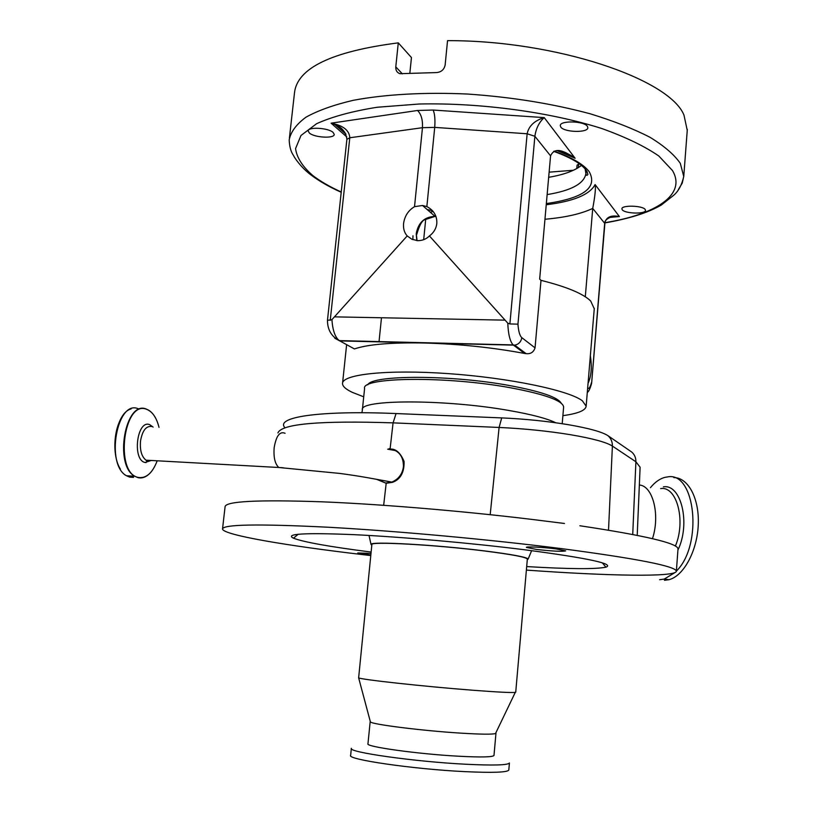 <?xml version="1.0" encoding="UTF-8"?>
<svg xmlns="http://www.w3.org/2000/svg" width="813" height="813" viewBox="0 0 813 813"><rect width="100%" height="100%" fill="white"/><g stroke="black" fill="none" stroke-linecap="round" stroke-linejoin="round"><path stroke-width="1.22" d="M561.122 403.096C557.718 397.211 540.594 391.378 509.741 385.586C451.286 374.702 371.46 374.803 367.811 384.813M563.602 407.283L563.633 406.998C562.809 400.718 545.167 394.315 510.706 387.811C446.672 375.911 360.728 377.069 364.58 388.533L362.405 409.518M637.219 535.361L640.105 467.211L635.898 461.774C635.979 457.851 634.587 454.609 631.731 452.048L607.992 435.707C602.291 431.957 589.13 428.299 568.521 424.721C547.301 421.205 525.025 418.929 501.702 417.902L396.073 413.553C318.218 410.24 274.713 417.313 285.028 427.78M564.486 523.481L547.108 521.306L564.486 523.481M526.387 570.096C608.073 575.98 676.325 577.352 676.365 571.173C675.512 566.173 637.321 558.663 561.793 548.663C490.859 539.608 396.429 530.95 327.73 527.21C257.792 523.745 222.721 524.365 222.518 529.07C223.626 535.066 286.776 545.736 363.787 554.751L370.758 555.564M677.991 549.06L678.012 548.846C677.635 543.236 644.912 535.533 579.852 525.747M377.181 479.426L386.185 483.278L392.516 482.333C400.494 479.396 404.346 472.434 404.091 461.469C400.423 452.729 395.768 448.603 390.138 449.111M370.982 553.409L357.791 552.962L370.819 555.025M555.746 548.846C543.328 547.23 525.676 546.366 526.377 547.393L536.499 549.446C552.637 551.224 562.362 551.702 565.675 550.879L555.746 548.846M526.692 566.58C569.263 569.1 595.665 569.293 605.909 567.179C614.943 563.907 587.951 558.104 524.903 549.801C471.357 543.064 400.86 536.854 353.055 534.619C304.509 532.647 284.641 533.836 293.452 538.196C303.899 542.159 329.793 546.773 371.114 552.057M371.795 545.299L371.002 544.405C369.793 541.102 435.829 544.761 485.31 551.011C511.895 554.395 526.174 557.047 528.165 558.988L527.281 559.832M676.365 571.133C703.296 544.954 695.339 470.869 667.361 476.946L665.054 477.343C659.841 478.674 654.963 482.119 650.43 487.678M527.342 559.181L527.342 559.09C526.326 557.19 512.17 554.496 484.894 551.031C434.874 544.71 368.563 541.143 371.866 544.669L358.635 677.849C360.22 679.485 424.203 686.507 472.211 690.186C497.332 692.107 511.692 692.839 515.279 692.381L515.727 692.168M495.828 732.899L495.513 733.539C492.343 734.495 480.757 734.363 460.758 733.133C422.699 730.796 372.151 724.444 370.413 721.934L370.281 721.405M493.999 755.379L493.989 755.47C492.8 757.137 481.022 757.391 458.644 756.222C417.973 754.068 364.864 746.639 367.964 743.783L370.179 721.619M508.816 769.931L509.416 762.98C508.023 765.185 493.349 765.602 465.402 764.22C414.142 761.639 347.242 752.086 351.368 748.316M508.806 770.053C507.393 772.401 492.698 772.929 464.731 771.628C413.421 769.179 346.501 759.413 350.647 755.379L351.348 748.468M363.726 396.815L352.253 392.333C345.82 389.264 342.578 386.348 342.527 383.563C341.917 374.305 387.252 369.305 448.237 373.614C509.172 377.842 568.866 390.372 582.352 400.779L586.153 406.165C585.614 410.484 577.86 413.634 562.891 415.646M541.001 280.343L539.669 279.093L550.564 155.852L534.873 136.279L527.139 133.769C528.775 125.974 534.476 120.598 544.232 117.621C539.151 122.153 536.031 128.373 534.873 136.279L517.952 324.153C518.45 331.257 519.731 335.759 521.794 337.639L535.045 347.862L541.001 280.343C566.631 286.776 583.195 293.666 590.685 301.013L594.262 308.788M535.045 347.862C533.623 352.192 530.655 354.122 526.143 353.655L524.619 353.462L513.145 344.905C510.015 341.511 508.227 334.265 507.79 323.157L509.883 323.95L527.139 133.769L434.721 127.387L426.855 206.583L422.526 205.486L414.528 206.665C408.309 210.415 404.65 216.045 403.563 223.565C403.136 228.616 404.346 232.742 407.201 235.922L411.845 239.225L417.608 240.668C422.354 240.678 426.286 239.103 429.427 235.933C433.746 232.731 436.205 228.575 436.825 223.473C437.14 215.902 433.817 210.272 426.855 206.583M344.895 132.316L334.936 124.592C341.826 127.062 345.81 131.97 346.897 139.308L327.466 320.352L331.917 319.661C332.659 330.332 335.108 337.314 339.255 340.606L354.407 348.929C367.893 344.346 391.399 342.375 424.914 343.025C459.223 344.021 492.465 347.497 524.619 353.462M354.407 348.929L351.816 347.517M416.805 240.607L416.226 233.687C418.299 222.508 424.569 216.746 435.057 216.4L436.002 216.543M433.177 211.482L430.29 212.244M309.377 133.027L308.198 131.035C307.771 126.615 328.361 127.783 333.127 132.458L334.224 134.379C334.57 138.769 314.357 137.661 309.377 133.027M560.767 127.031L560.289 125.659C559.801 120.294 584.354 120.934 587.413 126.391L587.829 127.671C588.185 133.017 564.09 132.428 560.767 127.031M622.199 209.703L621.915 208.86C621.457 204.886 643.053 205.526 645.237 209.571L645.492 210.364C645.847 214.327 624.597 213.707 622.199 209.703M289.418 137.936L294.479 92.977C297.04 68.14 331.633 51.443 398.279 42.865L395.789 66.859C395.606 70.406 397.008 72.682 399.986 73.688L436.561 72.57C441.337 72.113 444.193 69.562 445.148 64.918L447.546 40.65C556.458 40.365 669.709 79.207 683.977 115.111L687.249 130.375M576.783 168.555L577.078 165.13L579.222 163.708M548.663 177.305C563.643 174.785 574.578 170.821 581.447 165.405M549.121 172.163L573.46 170.252M345.637 133.566L344.011 132.529M398.279 42.865L411.449 57.55L409.833 73.363M334.936 124.592L331.084 123.17L417.547 110.477C421.195 114.115 422.831 119.857 422.465 127.692L414.528 206.665M346.816 136.94L331.084 123.17C343.106 125.456 349.346 130.324 349.793 137.763L330.241 320.352M346.897 139.308L349.793 137.763L422.465 127.692L434.721 127.387C435.29 119.531 434.762 113.739 433.136 110.04L544.232 117.621L575.116 158.261L557.261 150.649M429.427 235.933L507.79 323.157M331.917 319.661L407.201 235.922M617.829 216.41L612.443 216.482C606.844 218.453 604.313 220.882 604.852 223.768L604.669 223.29C606.081 217.101 610.99 214.856 619.394 216.553L610.573 216.99M550.564 155.852C555.34 145.537 565.624 152.803 571.224 155.557L575.116 158.261M412.984 235.77L412.841 239.652M517.952 324.153L509.883 323.95M546.245 204.764C573.419 201.421 589.71 194.683 595.106 184.571C595.888 187.844 595.096 195.791 592.728 208.413L585.299 296.765M591.579 383.543L604.669 223.29L592.728 208.413C581.193 213.88 565.279 217.488 544.964 219.256M423.685 239.683L425.727 219.104M588.053 383.38C591.346 376.236 592.108 367.039 590.35 355.769M664.434 580.299L669.079 579.679C683.682 575.929 697.219 550.95 698.265 524.71C699.475 498.44 688.083 477.414 673.845 477.607M659.607 579.72L664.241 579.09L674.922 572.606M652.473 538.663C660.339 514.944 652.859 485.778 639.353 485.005M547.108 521.306C475.747 512.16 386.419 504.446 322.537 501.834C257.721 499.589 225.231 501.245 225.069 506.824L222.569 528.633M283.198 467.77L278.788 467.495C274.977 463.908 273.432 457.302 274.164 447.678C276.186 435.849 279.824 431.053 285.078 433.288M376.541 479.304L385.555 483.034L391.825 482.089C398.492 479.274 402.374 474.142 403.451 466.682C403.492 456.174 398.685 450.158 389.01 448.654M361.927 412.75L362.374 409.904C358.411 399.386 444.457 399.02 508.674 410.433C531.296 414.366 546.997 418.482 555.777 422.76M395.738 450.636L387.669 449.193M632.727 534.476L635.898 461.774L612.392 446.073C606.386 442.231 592.392 438.441 570.421 434.701C547.769 431.022 523.999 428.603 499.101 427.455L490.198 514.67M501.702 417.902L499.101 427.455L393.075 422.862L390.118 448.746M607.992 435.707C611.02 438.431 612.484 441.886 612.392 446.073L608.52 530.167M151.685 426.5C146.116 425.778 142.397 430.585 140.527 440.931C139.775 450.25 141.594 456.662 146.005 460.178L147.488 460.839L151.147 460.453M677.92 550.076C690.837 523.47 681.111 483.593 663.378 486.865M675.4 546.051C686.152 520.645 676.721 485.757 660.644 488.613M153.108 427.089L149.653 424.62C136.97 419.467 131.96 459.914 145.019 462.495L151.299 460.463M151.289 412.242L148.667 410.179C153.505 413.248 156.95 418.98 159.013 427.364C156.543 417.618 152.417 411.612 146.625 409.335C123.617 399.417 114.359 473.207 138.261 477.434C146.147 478.654 152.458 473.105 157.194 460.788C152.468 473.176 146.076 478.796 138.037 477.638L134.714 476.245L137.946 477.648C141.34 478.461 144.663 477.597 147.905 475.066M148.667 410.179L146.513 409.142M138.2 408.746C116.981 399.305 105.273 464.64 126.493 475.757L129.745 477.16L133.525 477.383M392.516 482.333L391.825 482.089C370.982 478.349 361.521 476.327 339.641 473.41L278.788 467.495L146.005 460.178L146.807 460.91C147.011 461.733 148.322 461.571 150.751 460.432M145.964 462.668L147.062 460.859M416.226 233.687L417.069 240.628M547.139 194.592C571.173 190.649 584.09 183.687 585.888 173.708M553.724 151.36C571.519 157.813 582.586 164.47 586.915 171.33L587.911 174.378C586.925 175.903 586.254 175.618 585.909 173.504L585.116 168.891M554.161 151.177C571.915 157.509 583.592 164.338 589.212 171.695C597.89 187.569 583.602 198.189 546.346 203.565M605.024 222.66C655.756 214.49 686.812 194.734 672.473 170.537L658.825 156.005C644.668 146.238 625.593 137.051 601.62 128.464C550.228 112.123 480.493 102.651 419.356 104.003L377.191 107.255C352.253 111.229 332.06 116.706 316.623 123.698L300.993 135.476L295.566 148.555C296.775 157.641 302.527 166.635 312.802 175.527C320.373 181.329 329.854 186.817 341.247 191.98M341.216 192.275C329.448 187.01 319.58 181.39 311.613 175.415C301.43 168.118 294.235 157.437 293.534 155.527C290.902 151.868 289.458 146.645 289.194 139.877C290.769 131.848 296.359 124.287 305.962 117.204C317.913 110.538 333.676 104.907 353.259 100.314C385.037 94.328 424.752 92.072 467.597 94.044C511.672 97.072 552.606 103.678 590.421 113.861C613.703 121.005 633.571 128.82 650.014 137.295C664.17 145.964 674.272 154.643 680.298 163.342L683.753 176.482L682.219 183.169L678.438 189.47M618.835 216.4L616.935 216.766M578.653 163.891L578.338 167.63M395.789 66.859L402.333 73.861M417.547 110.477L433.136 110.04M334.875 316.867L504.477 320.129M595.106 184.571L619.394 216.553L609.476 217.447M334.793 338.259L339.753 340.911L514.72 345.159C518.755 344.285 521.113 341.785 521.794 337.639M432.567 210.78L427.099 209.469M587.636 388.421C589.09 388.929 590.37 386.978 591.458 382.567M123.241 415.443C113.454 427.618 111.92 455.89 120.334 469.01M126.909 475.778L129.48 476.794M146.36 409.091C125.314 399.64 113.657 465.117 134.714 476.245L126.493 475.757C108.759 466.906 112.682 413.736 131.137 408.919M386.185 483.278L383.665 505.28M396.073 413.553L393.075 422.862C319.824 420.463 281.44 423.827 277.904 432.953M562.21 423.705L563.633 406.998M394.376 449.955L389.783 449.101M678.012 548.846L676.365 571.173M298.229 534.232L293.452 538.196M369.021 535.462L371.002 544.405M527.342 559.09L515.727 692.209M495.513 733.539L515.279 692.381M495.96 733.204L493.989 755.47M342.588 383.025L346.623 344.671M381.48 317.761L379.01 341.887M422.526 205.486L435.057 216.4L424.965 219.652C422.16 220.282 419.406 225.231 416.713 234.479M604.974 222.884C629.14 218.738 647.931 212.782 661.345 205.018L673.642 195.323C678.418 191.299 681.792 185.018 683.753 176.482L687.32 129.419M586.783 171.106L586.082 171.452M585.909 173.504L586.183 170.212M571.224 155.557L559.171 150.751M335.027 124.633L345.972 134.247M526.143 353.655L514.72 345.159L513.145 344.905L339.255 340.606C331.43 336.511 327.497 329.753 327.466 320.352M604.852 223.768L591.63 383.279M610.339 217.071L617.768 216.4M591.62 383.34C590.116 388.736 588.673 391.754 587.301 392.405M586.153 406.165L594.293 308.32M149.511 461.103L149.836 460.382M370.413 721.934L358.635 677.849M669.079 579.679L664.241 579.09M528.165 558.988L531.651 550.655M602.311 562.85L605.909 567.179"/></g></svg>
